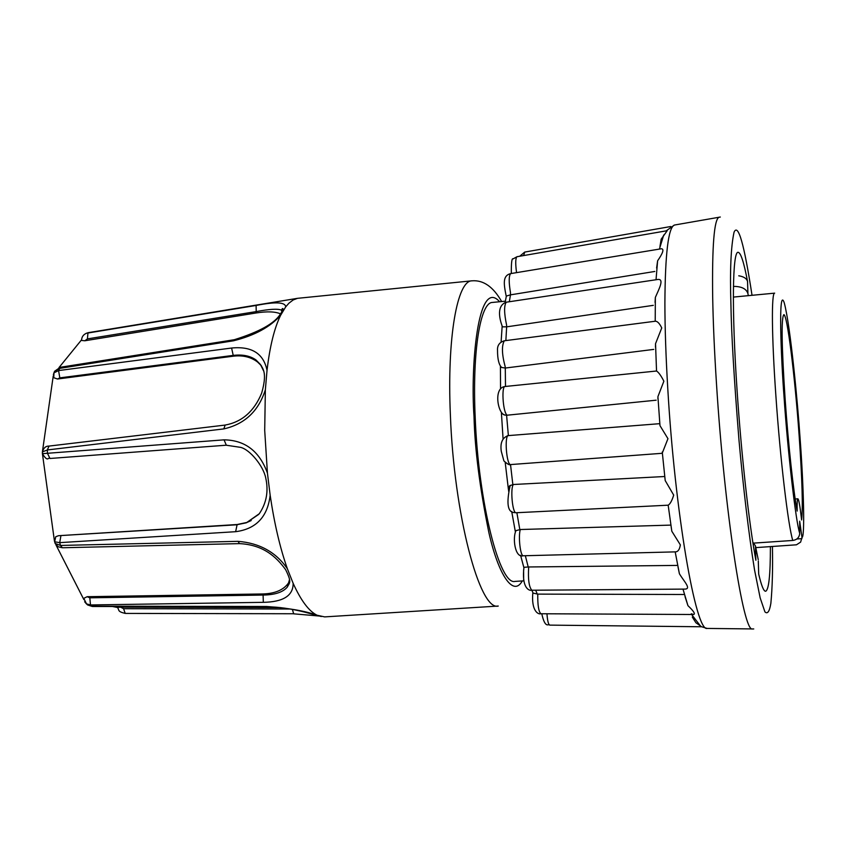 <?xml version="1.0" encoding="UTF-8"?>
<svg xmlns="http://www.w3.org/2000/svg" width="846" height="846" viewBox="0 0 846 846"><rect width="100%" height="100%" fill="white"/><g stroke="black" fill="none" stroke-linecap="round" stroke-linejoin="round"><path stroke-width="1.27" d="M54.408 540.827L42.416 453.668L224.063 439.846C245.033 440.142 259.489 451.214 267.431 473.073L264.703 430.381L265.358 389.773L267.029 370.337C269.842 346.331 274.379 327.973 280.639 315.251L285.705 306.865L288.92 303.196L293.118 299.992L297.475 298.331L471.867 280.83C457.263 280.65 446.974 337.417 450.368 414.635C453.942 514.823 479.756 611.447 498.273 606.053L324.653 616.893L317.017 615.222C308.896 611.182 300.933 600.554 293.15 583.328L287.344 568.681C280.058 548.018 274.326 523.537 270.16 495.217L267.431 473.073M659.954 246.514L661.17 239.207L667.208 230.694L516.991 256.719L513.215 258.844C511.841 257.787 511.206 262.672 511.322 273.501M656.612 268.045L657.617 260.79C662.978 253.028 664.258 249.02 661.424 248.756L510.646 273.607C502.439 275.68 503.719 283.822 506.194 296.1L510.476 294.852L509.324 301.747M655.058 302.424L655.354 297.401C659.362 288.306 664.787 278.048 657.109 279.582L506.257 302.202C496.866 305.427 498.992 317.969 502.471 326.842L506.648 326.831L505.866 340.589M753.807 543.1L792.765 540.457C796.646 539.917 798.941 537.823 799.639 534.196L799.671 533.096C795.917 522.479 787.742 452.06 784.02 396.51C780.974 357.382 778.204 285.144 784.231 302.752C790.566 326.133 797.873 405.319 800.062 438.091C803.806 487.856 804.948 538.373 801.966 537.4L800.623 542.117L796.456 544.803L755.795 547.616M505.358 301.187L492.435 302.445C480.348 302.255 472.153 351.354 475.198 417.416C478.445 502.862 499.796 585.866 515.087 581.403L523.748 580.842M752.834 542.286L755.436 545.86L755.869 560.274C749.101 524.298 741.297 454.492 737.046 389.921C731.6 309.372 732.52 251.125 738.103 252.309C740.768 252.573 743.92 262.313 747.557 281.528C746.764 278.535 743.824 276.621 738.748 275.796M799.142 435.722C794.965 376.322 787.171 313.39 783.787 314.701C781.196 318.138 781.651 346.384 785.151 399.449C788.271 443.981 793.463 491.79 797.165 511.09C797.027 503.084 797.26 498.981 797.884 498.802C798.825 499.33 800.062 506.394 801.617 519.983C803.023 507.632 802.198 479.555 799.142 435.722M265.358 389.773C258.548 411.135 244.706 424.174 223.83 428.901L47.355 449.956L42.406 451.901L42.416 453.668C48.053 462.942 48.148 456.713 49.967 458.479L50.242 458.416M53.361 374.767L53.996 372.843L58.564 370.569L231.593 348.034C251.717 346.046 263.529 353.48 267.029 370.337M280.639 315.251C270.255 327.021 254.561 335.534 233.538 340.79L59.326 368.433L54.556 371.309L53.742 373.372M86.25 333.282L256.105 305.459C275.479 301.61 285.345 302.085 285.705 306.865M270.572 302.741L88.375 332.647M319.492 616.047L293.689 613.836L292.388 609.416M85.964 603.431L87.646 604.975L91.706 606.17L266.638 606.487C288.116 607.999 304.909 610.907 317.017 615.222M293.15 583.328C293.255 595.658 283.315 601.982 263.318 602.331L90.501 604.953L86.535 603.896L87.646 604.975M54.683 541.905L55.138 543.46L60.51 545.448L237.99 541.334C259.521 543.047 275.965 552.163 287.344 568.681M270.16 495.217C267.611 516.843 256.105 529.004 235.643 531.69L59.706 542.646L54.662 541.8L54.43 540.985M233.538 340.79L234.321 339.711L60.33 367.27L58.564 370.569L59.823 377.866L232.83 355.447C242.294 354.263 250.004 355.743 255.947 359.92L260.526 364.605L263.476 370.696M42.459 451.447L53.224 376.079M297.475 298.331L87.973 332.774L87.413 338.897L255.841 311.656C269.398 309.086 277.922 308.579 281.401 310.112L282.268 311.275M87.413 338.897L84.864 340.769L81.523 340.452C81.702 336.592 83.712 334.064 87.529 332.869L89.158 332.478M58.977 367.608L81.428 339.997M117.467 607.502L112.708 606.54M290.273 609.025L123.601 608.708L120.65 607.195L117.435 607.375C119.603 610.294 117.065 611.457 125.187 613.413L293.974 613.752M289.501 579.616L287.323 587.05C283.008 592.253 274.813 594.928 262.725 595.066L89.803 597.826L87.17 596.694L83.775 598.355L86.525 603.885L84.653 601.781M83.87 599.613L55.942 544.866M237.99 541.334L239.524 543.618C262.926 544.813 275.944 556.351 285.652 569.686C292.05 582.757 289.618 582.408 287.323 587.05L289.596 581.001M258.749 514.357L246.345 522.796L236.573 524.806L58.501 535.708L55.741 536.745L54.652 541.8L55.138 543.46L58.057 546.728L62.35 547.764L60.51 545.448L59.706 542.646L60.901 535.835M261.393 365.736L257.575 362.035C250.945 357.012 242.887 355.056 233.401 356.177L231.593 348.034M59.823 377.866L57.475 379.019L233.401 356.177M60.33 367.27L54.556 371.299L53.996 372.843L53.732 377.697L57.475 379.019M280.534 313.877C275.32 311.561 267.22 311.254 256.232 312.957L256.105 305.459M84.864 340.769L256.232 312.957M523.663 580.271L523.611 569.834M280.534 607.608L120.65 607.195M263.318 602.331L263.053 593.955L87.17 596.694M263.053 593.955C275.151 593.564 283.643 589.895 288.518 582.947M235.643 531.69L237.134 524.52L58.501 535.708M237.134 524.52L247.021 522.426L251.188 520.565M523.674 255.555L524.71 252.076L519.73 256.243M516.578 272.634L516.441 271.799C515.351 263.074 515.531 258.051 516.991 256.719M510.476 294.852L510.476 292.674C508.732 282.13 508.784 275.775 510.646 273.618M506.648 326.831L506.585 325.023C504.079 313.168 503.962 305.565 506.257 302.202M502.006 326.006L502.471 326.842M500.483 366.107L501.657 367.492L505.295 368.021L505.189 366.73C501.868 354.389 501.572 345.739 504.301 340.79C499.447 342.302 497.194 345.496 497.522 350.403C497.511 359.106 498.886 364.806 501.646 367.492M506.595 415.238L506.5 414.593C502.788 410.109 501.53 386.157 505.02 386.506C493.229 387.754 497.808 413.504 504.65 415.026L506.595 415.238L508.372 435.595C504.343 435.256 506.405 464.317 510.466 464.581L662.355 453.287M502.619 413.874L504.65 415.016M507.304 435.775L507.917 435.648M505.221 462.572L508.33 488.745L509.673 485.741L513.321 484.504C510.138 488.618 512.56 513.628 516.039 512.75L514.093 512.549C507.558 512.19 506.257 503.137 510.201 485.371M515.351 531.986L516.018 530.622L520.29 529.522C518.122 536.565 520.417 556.382 523.293 555.759C514.865 558.402 512.38 537.559 516.018 530.622M523.843 568.047L523.96 567.296L528.687 566.968C527.925 579.182 528.972 586.944 531.817 590.233C529.078 591.068 521.474 587.917 523.96 567.296M532.79 593.046L537.77 594.114C537.601 605.112 538.627 611.658 540.858 613.741C538.225 614.725 531.235 610.96 532.8 593.046M541.768 613.752C545.353 629.773 548.684 623.142 549.688 625.12C548.388 624.496 547.468 620.721 546.95 613.773M655.481 347.209L655.534 343.688L661.752 327.941C659.52 323.341 657.342 321.099 655.216 321.237L655.354 297.401M657.924 398.931L657.924 396.637L663.867 381.208C661.096 375.751 658.653 372.356 656.538 371.013L505.02 386.506M659.817 423.666L508.414 435.595M662.238 453.192L667.959 438.683L659.975 425.633L659.838 423.857M664.755 476.51L513.321 484.504M516.049 512.75L668.171 505.189C670.127 504.068 671.978 500.705 673.702 495.111L665.21 480.57L664.85 477.324M670.91 525.102L520.29 529.522M523.304 555.769L675.542 551.867C678.048 551.751 679.655 549.424 680.353 544.887L671.819 531.235L671.1 526.424M677.688 565.414L528.687 566.968M533.244 593.395L531.817 590.233L684.477 589.102C691.943 589.271 684.002 581.435 679.401 573.757L678.027 567.084M684.425 594.495L537.77 594.114M691.277 613.805L693.657 614.503C695.497 613.953 693.593 611.002 687.946 605.662L685.027 596.61M549.699 625.12L701.651 626.77L695.92 622.751L692.303 617.062M510.952 294.778L654.804 271.46M507.135 326.778L653.313 305.343M505.781 367.978L653.747 349.398M507.092 415.206L656.168 400.19M748.287 295.666L747.917 293.573C746.331 288.75 741.508 286.36 733.44 286.403M770.399 546.632C770.399 575.153 768.803 590.032 765.619 591.259C763.716 591.365 761.411 585.644 758.693 574.064L758.302 561.046M755.436 545.86L758.259 559.735M801.966 537.4L799.692 521.199L799.671 533.096M522.289 580.938C513.205 597.435 498.41 574.751 488.882 532.631C479.767 487.782 474.807 449.057 474.014 416.465C470.482 368.645 477.419 276.494 499.626 301.747M223.83 428.901L225.142 425.073L49.005 446.085L47.355 449.956L47.376 453.149L49.967 458.479L226.548 445.186M707.7 628.441L707.171 628.43C695.835 632.343 674.928 512.38 667.78 388.642C665.887 356.875 664.924 328.385 664.893 303.175C665.168 253.43 668.351 227.394 674.421 225.047L674.939 224.962M752.813 628.969L752.443 628.948C743.401 633.041 724.419 510.328 716.488 383.777C714.394 351.312 713.125 322.22 712.67 296.502C712.036 245.795 714.151 219.378 719.026 217.232L719.386 217.158M792.765 540.457C788.123 525.556 780.234 459.071 775.877 395.759C771.658 336.232 771.341 292.251 774.661 293.15L733.366 297.083M772.419 546.495C772.874 568.66 772.356 587.6 770.865 603.304C769.522 611.521 767.544 614.376 764.921 611.87L760.163 597.889L754.59 570.204C748.689 534.006 743.063 485.71 738.928 439.508C734.053 378.744 731.378 333.673 730.912 304.317C729.855 270.604 730.902 246.546 734.064 232.153C738.188 223.016 744.184 244.071 752.031 295.307M89.803 597.826L90.501 604.953L92.362 606.497L87.635 604.964M225.142 425.073L225.142 425.073C241.967 421.995 254.138 411.346 261.668 393.115C268.33 369.734 261.784 366.53 255.957 359.92L257.575 362.035M234.321 339.711L234.321 339.711C259.384 331.875 274.749 323.32 280.407 314.035C283.05 310.133 283.717 308.304 282.405 308.568L281.411 310.122L281.919 311.899M123.601 608.708L125.187 613.413M266.638 606.487L92.362 606.497M224.063 439.846L226.316 445.239L240.698 447.375C250.395 449.892 263.402 466.358 265.697 477.789C268.69 490.997 266.553 502.968 259.299 513.723L246.345 522.796M508.753 491.663L508.33 488.597M505.284 368.021L505.496 386.453M510.529 464.613L512.835 484.547M516.885 512.718L519.804 529.554M525.334 555.716L528.211 566.989M535.687 590.201L537.295 594.125M747.557 281.528L747.917 293.573M796.816 538.987L801.955 538.638M501.646 301.546C493.239 286.762 483.32 279.857 471.867 280.83M663.729 234.977L659.415 249.084M666.151 230.873L674.421 225.047L720.316 217.031M657.617 260.79L656.031 279.74M701.651 626.77L707.171 628.43L753.754 628.948M42.406 452.79L42.406 451.901C43.569 447.936 45.769 445.99 49.005 446.085M321.311 616.523L305.057 612.208C291.045 608.686 278.408 606.889 267.146 606.793M239.524 543.618L62.35 547.764M246.313 522.807L247.021 522.426M505.125 302.487L506.373 295.984M501.096 342.101L502.133 326.588M500.557 388.8L500.409 366.001M503.063 438.767L501.403 412.689M508.351 435.595C502.418 437.488 500.06 442.722 501.276 451.299L503.899 460.922C507.431 464.126 509.673 465.353 510.635 464.602M515.362 531.785L511.703 511.46M523.822 567.37L520.565 555.262M524.71 252.076L670.783 226.517M504.301 340.79L655.216 321.237M540.858 613.752L693.657 614.503M655.534 343.688L656.538 371.013M657.924 396.637L659.975 425.633M662.259 452.018L665.21 480.57M668.171 505.189L671.819 531.235M675.182 551.878L679.401 573.757M682.976 589.112L687.946 605.662M691.616 614.492L700.499 626.04M795.187 498.992L797.884 498.802"/></g></svg>
